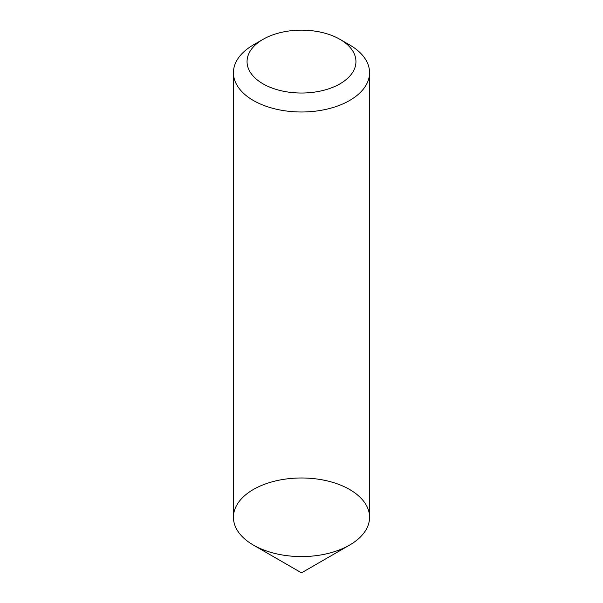 <?xml version="1.0" encoding="UTF-8"?>
<svg xmlns="http://www.w3.org/2000/svg" width="603" height="603" viewBox="0 0 603 603"><rect width="100%" height="100%" fill="white"/><g stroke="black" fill="none" stroke-linecap="round" stroke-linejoin="round"><path stroke-width="0.9" d="M349.627 44.916L340.002 39.361L349.627 44.916A68.064 39.293 180 0 1 369.564 72.699A68.064 39.293 180 0 1 301.5 111.992A68.064 39.293 180 0 1 233.436 72.699A68.064 39.293 180 0 1 253.373 44.916L262.998 39.361A54.451 31.439 180 0 1 340.002 39.361L340.002 39.361A54.451 31.439 180 0 1 340.002 83.817A54.451 31.439 180 0 1 262.998 83.817A54.451 31.439 180 0 1 262.998 39.361M369.564 72.699L369.564 517.276A68.064 39.293 180 0 1 327.55 553.584A68.064 39.293 180 0 1 253.373 545.067A68.064 39.293 180 0 1 233.436 517.276L233.436 72.699M301.5 572.85L253.373 545.067A68.064 39.293 180 0 1 253.373 489.493A68.064 39.293 180 0 1 349.627 489.493A68.064 39.293 180 0 1 349.627 545.067A68.064 39.293 180 0 1 253.373 545.067L301.5 572.85L349.627 545.067"/></g></svg>
